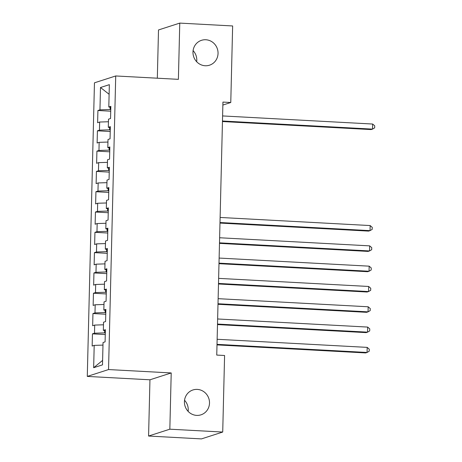 <?xml version="1.0" encoding="UTF-8"?>
<svg xmlns="http://www.w3.org/2000/svg" width="462" height="462" viewBox="0 0 462 462"><rect width="100%" height="100%" fill="white"/><g stroke="black" fill="none" stroke-linecap="round" stroke-linejoin="round"><path stroke-width="0.69" d="M184.546 400.271A13.069 12.48 -107.9 0 1 188.126 411.376M197.286 389.402A13.069 12.48 -107.9 0 1 209.367 400.791A13.069 12.48 -107.9 0 1 200.976 414.83A13.069 12.48 -107.9 0 1 196.65 415.39A13.069 12.48 -107.9 0 1 184.569 403.996A13.069 12.48 -107.9 0 1 192.96 389.957A13.069 12.48 -107.9 0 1 197.286 389.402M193.093 50.624A13.069 12.48 -107.9 0 1 196.673 61.729M205.827 39.755A13.069 12.48 -107.9 0 1 217.908 51.149A13.069 12.48 -107.9 0 1 209.523 65.188A13.069 12.48 -107.9 0 1 205.197 65.748A13.069 12.48 -107.9 0 1 193.116 54.354A13.069 12.48 -107.9 0 1 201.501 40.315A13.069 12.48 -107.9 0 1 205.827 39.755M148.579 436.041L169.837 429.192L171.211 372.944L149.954 379.799L148.579 436.041L201.455 438.9L222.719 432.045L224.59 355.497L216.753 355.076L222.938 102.079L230.769 102.506L232.64 25.959L179.764 23.1L158.501 29.955L157.323 78.205M149.954 379.799L87.283 376.414L94.456 82.814L115.719 75.959L108.541 369.56L87.283 376.414M109.113 94.277L100.497 87.514L99.954 109.846L97.915 110.505L97.615 122.69L99.653 122.032L99.457 130.151L97.418 130.81L97.118 142.989L99.157 142.336L98.96 150.456L96.922 151.114L96.622 163.294L98.66 162.636L98.464 170.761L96.425 171.419L96.125 183.599L98.169 182.94L97.967 191.066L95.929 191.724L95.628 203.904L97.673 203.245L97.47 211.371L95.432 212.029L95.132 224.209L97.176 223.55L96.974 231.676L94.935 232.334L94.641 244.513L96.679 243.855L96.477 251.981L94.439 252.633L94.144 264.818L96.183 264.16L95.98 272.28L93.942 272.938L93.647 285.123L95.686 284.465L95.484 292.585L93.445 293.243L93.151 305.428L95.189 304.77L94.993 312.889L92.949 313.548L92.654 325.733L94.693 325.075L94.496 333.194L92.452 333.853L92.157 346.038L94.196 345.38L102.98 345.102M100.497 87.514L109.35 84.662L108.801 106.993L110.816 107.415M102.61 360.395L93.653 367.712L102.5 364.859L103.043 342.527L105.088 341.868L105.382 329.683L103.344 330.342L103.54 322.222L105.584 321.564L105.879 309.378L103.84 310.037L104.037 301.917L106.075 301.259L106.376 289.079L104.337 289.732L104.533 281.612L106.572 280.954L106.872 268.774L104.834 269.427L105.03 261.307L107.069 260.649L107.369 248.469L105.33 249.128L105.527 241.002L107.565 240.344L107.865 228.164L105.827 228.823L106.023 220.697L108.062 220.039L108.362 207.86L106.318 208.518L106.52 200.393L108.558 199.734L108.859 187.555L106.814 188.213L107.017 180.088L109.055 179.435L109.355 167.25L107.311 167.908L107.513 159.783L109.552 159.13L109.846 146.945L107.808 147.603L108.01 139.484L110.048 138.825L110.343 126.64L108.304 127.298L108.506 119.179L110.545 118.52L110.84 106.335L108.801 106.993M93.653 367.712L94.196 345.38M105.301 332.917L104.626 332.877L104.683 330.625M94.496 333.194L104.626 332.877M94.693 325.075L103.476 324.798M105.798 312.612L105.122 312.572L105.18 310.32M94.993 312.889L105.122 312.572M95.189 304.77L103.973 304.493M103.344 330.342L105.359 330.769M106.295 292.307L105.619 292.267L105.677 290.015M95.484 292.585L105.619 292.267M95.686 284.465L104.47 284.188M103.84 310.037L105.85 310.464M106.791 272.002L106.116 271.962L106.168 269.71M95.98 272.28L106.116 271.962M96.183 264.16L104.966 263.883M104.337 289.732L106.347 290.159M107.288 251.698L106.612 251.663L106.664 249.405M96.477 251.981L106.612 251.663M96.679 243.855L105.463 243.578M104.834 269.427L106.843 269.854M107.785 231.393L107.109 231.358L107.161 229.1M96.974 231.676L107.109 231.358M97.176 223.55L105.96 223.279M105.33 249.128L107.34 249.549M108.281 211.088L107.606 211.053L107.658 208.795M97.47 211.371L107.606 211.053M97.673 203.245L106.456 202.974M105.827 228.823L107.837 229.244M108.778 190.783L108.102 190.748L108.154 188.496M97.967 191.066L108.102 190.748M98.169 182.94L106.953 182.669M106.318 208.518L108.333 208.94M109.275 170.478L108.599 170.443L108.651 168.191M98.464 170.761L108.599 170.443M98.66 162.636L107.45 162.364M106.814 188.213L108.83 188.635M109.771 150.173L109.09 150.138L109.148 147.886M98.96 150.456L109.09 150.138M99.157 142.336L107.946 142.059M107.311 167.908L109.327 168.33M110.268 129.868L109.586 129.834L109.644 127.581M99.457 130.151L109.586 129.834M99.653 122.032L108.443 121.754M107.808 147.603L109.823 148.025M110.765 109.563L110.083 109.529L110.141 107.276M99.954 109.846L110.083 109.529M108.304 127.298L110.32 127.72M169.837 429.192L222.719 432.045M115.719 75.959L178.39 79.343L179.764 23.1M171.211 372.944L108.541 369.56M222.863 105.053L230.769 102.506M97.915 110.505L110.724 111.198M97.418 130.81L110.227 131.503M96.922 151.114L109.731 151.807M96.425 171.419L109.234 172.112M95.929 191.724L108.737 192.411M95.432 212.029L108.241 212.716M94.935 232.334L107.744 233.021M94.439 252.633L107.248 253.326M93.942 272.938L106.751 273.631M93.445 293.243L106.254 293.936M92.949 313.548L105.758 314.241M92.452 333.853L105.267 334.546M222.459 121.546L371.078 129.574L372.516 129.112L222.476 121.009M372.643 124.035L374.717 125.837L374.67 127.864L372.516 129.112L372.643 124.035L222.597 115.933M219.981 223.071L368.601 231.098L370.033 230.636L219.993 222.528M370.16 225.56L372.239 227.356L372.187 229.389L370.033 230.636L370.16 225.56L220.114 217.452M219.485 243.376L368.104 251.403L369.542 250.941L219.496 242.833M369.664 245.865L371.743 247.661L371.691 249.694L369.542 250.941L369.664 245.865L219.623 237.757M218.988 263.681L367.608 271.708L369.046 271.246L219 263.138M369.167 266.17L371.246 267.966L371.194 269.999L369.046 271.246L369.167 266.17L219.127 258.062M218.491 283.986L367.111 292.013L368.549 291.551L218.503 283.443M368.67 286.475L370.749 288.271L370.697 290.303L368.549 291.551L368.67 286.475L218.63 278.367M217.995 304.291L366.614 312.318L368.052 311.856L218.006 303.748M368.174 306.78L370.253 308.576L370.201 310.608L368.052 311.856L368.174 306.78L218.133 298.671M217.498 324.59L366.118 332.623L367.556 332.155L217.51 324.053M367.677 327.079L369.756 328.88L369.71 330.913L367.556 332.155L367.677 327.079L217.637 318.976M217.001 344.895L365.621 352.928L367.059 352.46L217.013 344.357M367.18 347.384L369.259 349.185L369.213 351.218L367.059 352.46L367.18 347.384L217.14 339.281"/></g></svg>
